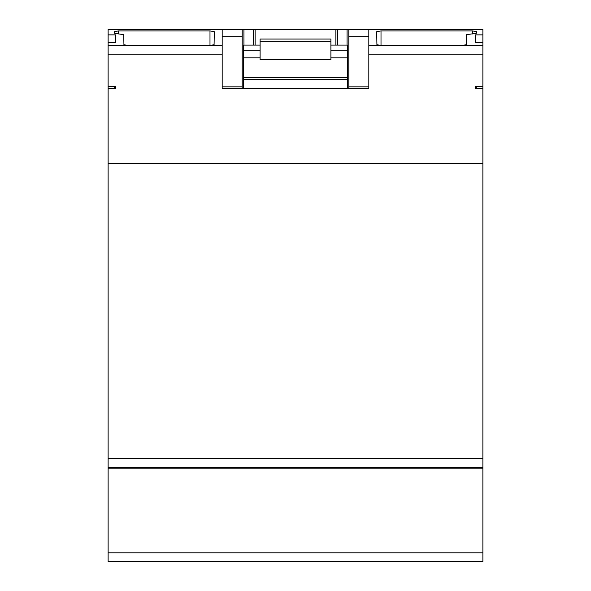 <?xml version="1.0" encoding="UTF-8"?>
<svg xmlns="http://www.w3.org/2000/svg" width="591" height="591" viewBox="0 0 591 591"><rect width="100%" height="100%" fill="white"/><g stroke="black" fill="none" stroke-linecap="round" stroke-linejoin="round"><path stroke-width="0.89" d="M108.123 458.734L108.123 88.266L115.725 88.266L115.725 86.537L108.123 86.537L108.123 54.15L222.179 54.15L222.179 88.266L368.821 88.266L368.821 54.15L482.877 54.15L482.877 86.537L475.275 86.537L475.275 88.266L482.877 88.266L482.877 458.734L108.123 458.734L108.123 467.333L482.877 467.333L482.877 458.734M108.123 552.814L108.123 561.45L482.877 561.45L482.877 552.814L108.123 552.814L108.123 467.333M108.123 468.198L482.877 468.198L482.877 552.814M114.203 86.537L114.196 88.266L115.725 88.266M482.877 54.15L482.877 34.869L475.275 34.869L475.275 42.759L482.877 42.759M440.435 29.55L368.821 29.55L368.821 54.15M327.244 29.55L348.801 29.55L348.801 88.266L360.133 88.266M230.867 88.266L242.199 88.266L242.199 29.55L242.199 36.686L242.199 29.55L263.756 29.55M228.281 88.266L222.179 88.266M368.821 88.266L362.719 88.266M222.179 54.15L222.179 29.55L150.565 29.55L222.179 29.55M222.179 45.647L108.123 45.647L108.123 54.15M108.123 45.647L108.123 29.55L482.877 29.55L482.877 34.869M482.877 468.198L482.877 467.333M482.877 561.45L108.123 561.45M115.725 34.869L115.725 42.759L115.725 34.869L108.123 34.869M209.99 30.924L214.304 31.685L214.082 44.731L209.761 45.492L128.24 45.492L123.925 44.731L123.748 34.714L114.226 33.192L114.196 31.685L118.51 30.924L209.99 30.924L209.99 45.485M466.21 44.731L461.896 45.492L381.239 45.492L376.918 44.731L376.696 31.685L381.01 30.924L472.49 30.924L476.804 31.685L476.774 33.192L466.388 34.714L466.21 44.731M440.435 29.624L482.877 29.624M482.877 88.266L482.877 86.537M347.309 88.266L347.309 45.093L330.901 45.093M347.309 79.63L243.691 79.63L243.691 88.266M243.691 79.63L243.691 45.093L260.099 45.093M242.199 86.84L242.199 88.266L242.199 86.84L222.179 86.84M108.123 88.266L108.123 86.537M150.565 29.624L108.123 29.624M108.123 42.759L115.725 42.759M475.275 88.266L476.804 88.266M135.095 561.45L179.59 561.45M411.58 561.45L455.853 561.45M475.275 34.869L475.275 42.759M476.797 86.537L476.804 87.97M243.691 77.473L347.309 77.473M330.901 41.326L330.901 59.61L260.099 59.61L260.099 39.05L330.901 39.05L330.901 41.326L260.099 41.326M347.309 50.272L330.901 50.272M260.099 50.272L243.691 50.272M255.12 45.093L255.12 29.55L255.12 45.093M335.88 29.55L335.88 45.093L335.88 29.55M482.877 163.389L108.123 163.389M482.877 45.647L368.821 45.647M118.51 33.953L118.51 30.924M348.801 86.84L368.821 86.84M472.49 30.924L472.49 33.953M381.01 45.485L381.01 30.924M348.801 36.686L368.821 36.686M347.072 45.093L347.072 29.55M347.309 57.859L330.901 57.859M260.099 57.859L243.691 57.859M243.928 29.55L243.928 45.093M222.179 36.686L242.199 36.686M337.609 45.093L337.609 29.55M253.391 29.55L253.391 45.093M151.953 561.45L162.732 561.45M428.807 561.45L438.625 561.45"/></g></svg>
